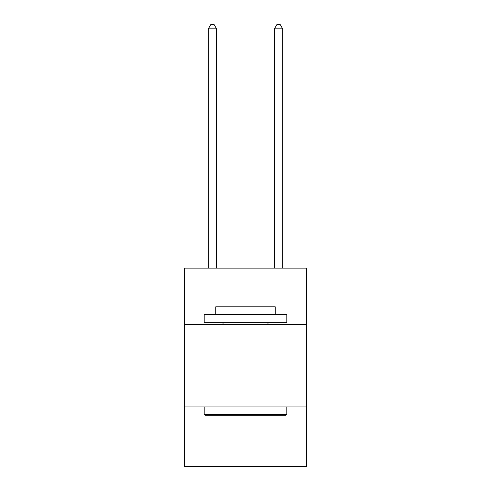 <?xml version="1.0" encoding="UTF-8"?>
<svg xmlns="http://www.w3.org/2000/svg" width="491" height="491" viewBox="0 0 491 491"><rect width="100%" height="100%" fill="white"/><g stroke="black" fill="none" stroke-linecap="round" stroke-linejoin="round"><path stroke-width="0.74" d="M306.648 324.33L306.648 268.141L184.352 268.141L184.352 324.33L306.648 324.33L306.648 466.45L184.352 466.45L184.352 324.33M306.648 406.959L184.352 406.959M205.177 415.22L204.188 414.226L286.812 414.226L285.823 415.22L205.177 415.22M286.812 314.412L286.812 322.673L204.188 322.673L204.188 314.412L286.812 314.412M215.752 314.412L215.752 306.814L275.248 306.814L275.248 314.412M286.812 406.959L286.812 414.226M204.188 406.959L204.188 414.226M267.976 322.673L267.976 324.33M223.024 322.673L223.024 324.33M216.58 268.141L216.58 28.846L208.319 28.846L208.319 268.141M208.319 28.846L210.799 24.55L214.101 24.55L216.58 28.846M282.681 268.141L282.681 28.846L274.42 28.846L274.42 268.141M274.42 28.846L276.899 24.55L280.201 24.55L282.681 28.846"/></g></svg>
